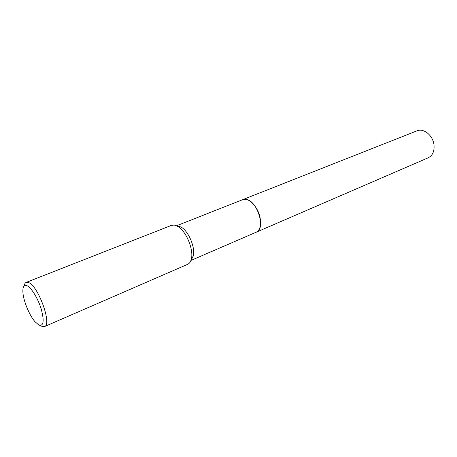 <?xml version="1.0" encoding="UTF-8"?>
<svg xmlns="http://www.w3.org/2000/svg" width="457" height="457" viewBox="0 0 457 457"><rect width="100%" height="100%" fill="white"/><g stroke="black" fill="none" stroke-linecap="round" stroke-linejoin="round"><path stroke-width="0.69" d="M242.524 199.726L245.358 199.292C256.851 199.326 266.5 228.934 256.171 232.23L190.929 260.456M242.576 199.709L245.363 199.292C256.703 199.309 266.42 228.437 256.388 232.133M24.135 285.979C24.444 284.037 25.135 282.843 26.203 282.403L171.564 225.324L174.288 225.055L177.973 226.529C186.216 231.282 193.854 249.745 191.374 258.93C190.718 261.707 189.489 263.5 187.69 264.306L44.478 326.589L41.855 326.349L40.49 325.521M26.203 282.403L28.305 282.483C37.868 284.831 52.452 324.796 44.478 326.589M38.982 325.138L34.903 321.625C29.345 315.187 23.547 301.163 22.93 292.68C22.559 287.116 23.827 284.757 26.735 285.602C31.007 287.099 37.931 298.198 41.227 309.035C44.375 320.928 43.626 326.298 38.982 325.138M178.059 225.912L181.355 227.226C188.724 231.465 195.499 247.843 193.277 256.046L191.009 260.222M242.701 199.652L417.047 130.816C423.473 127.926 432.665 135.152 433.922 144.326C434.676 150.947 432.773 155.443 428.209 157.802L256.171 232.23C260.164 230.037 261.438 225.05 259.987 217.258C257.765 206.433 248.334 196.99 242.701 199.652L176.579 225.764M181.355 227.226L177.973 226.529M193.277 256.046L191.374 258.93"/></g></svg>
